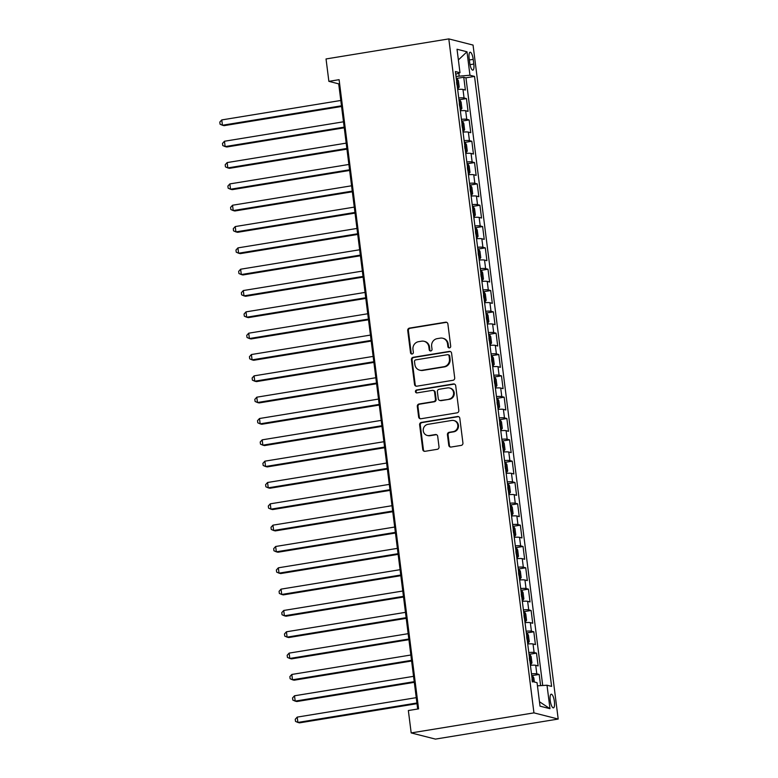 <?xml version="1.0" encoding="UTF-8"?>
<svg xmlns="http://www.w3.org/2000/svg" width="778" height="778" viewBox="0 0 778 778"><rect width="100%" height="100%" fill="white"/><g stroke="black" fill="none" stroke-linecap="round" stroke-linejoin="round"><path stroke-width="1.17" d="M449.48 347.902A1.488 1.41 -75.7 0 0 450.695 346.21L447.885 323.959A2.13 2.023 -75.7 0 0 445.619 322.199L409.471 328.102A2.13 2.023 -75.7 0 0 407.721 330.524L410.531 352.774A1.488 1.41 -75.7 0 0 412.126 354.009A1.488 1.41 -75.7 0 0 413.342 352.308L412.982 349.429A6.798 6.457 -75.7 0 1 418.564 341.678L421.569 341.192A6.798 6.457 -75.7 0 1 428.843 346.842L429.213 349.721A1.488 1.41 -75.7 0 0 430.798 350.956A1.488 1.41 -75.7 0 0 432.023 349.264L431.654 346.385A6.798 6.457 -75.7 0 1 437.236 338.634L440.251 338.138A6.798 6.457 -75.7 0 1 447.525 343.788L447.885 346.667A1.488 1.41 -75.7 0 0 449.48 347.902M554.403 701.562A6.924 2.003 80.7 0 0 551.194 694.19A6.924 2.003 80.7 0 0 550.211 700.492A6.924 2.003 80.7 0 0 553.43 707.863A6.924 2.003 80.7 0 0 554.403 701.562M448.77 445.288A2.13 2.023 -75.7 0 0 451.036 447.058L461.179 445.405A2.13 2.023 -75.7 0 0 462.929 442.983L459.808 418.272A2.13 2.023 -75.7 0 0 457.532 416.512L421.384 422.415A2.13 2.023 -75.7 0 0 419.634 424.837L422.755 449.538A2.13 2.023 -75.7 0 0 425.031 451.308L437.285 449.305A2.13 2.023 -75.7 0 0 439.025 446.883L437.693 436.312A2.13 2.023 -75.7 0 0 435.417 434.542L429.339 435.544A5.689 5.397 -75.7 0 1 423.232 429.709A5.689 5.397 -75.7 0 1 427.929 424.341L451.726 420.451A5.689 5.397 -75.7 0 1 457.843 426.286A5.689 5.397 -75.7 0 1 453.136 431.654L449.178 432.296A2.13 2.023 -75.7 0 0 447.428 434.717L448.77 445.288L449.421 445.463A2.13 2.023 -75.7 0 0 450.588 447.078M448.809 38.9L326.04 58.953L328.87 81.35L339.101 79.677L418.583 708.865L408.353 710.538L411.183 732.925L533.951 712.872L448.809 38.9L473.053 45.075L558.196 719.047L533.951 712.872M452.952 380.296A2.13 2.023 -75.7 0 0 454.702 377.875L451.58 353.173A2.13 2.023 -75.7 0 0 449.305 351.403L413.157 357.306A2.13 2.023 -75.7 0 0 411.416 359.728L414.538 384.439A2.13 2.023 -75.7 0 0 416.804 386.199L452.952 380.296M455.694 385.723L458.816 410.424A2.13 2.023 -75.7 0 1 457.065 412.846L420.917 418.759A2.13 2.023 -75.7 0 1 418.642 416.989L417.309 406.417A2.13 2.023 -75.7 0 1 419.05 403.996L433.716 401.604A2.13 2.023 -75.7 0 0 435.456 399.182L434.571 392.161A2.13 2.023 -75.7 0 0 432.296 390.4L417.037 392.89A1.488 1.41 -75.7 0 1 415.433 391.363A1.488 1.41 -75.7 0 1 416.668 389.963L453.418 383.953A2.13 2.023 -75.7 0 1 455.694 385.723M540.613 685.632L539.193 674.448L532.346 675.567M531.491 673.836A8.665 1.031 -7.2 0 1 536.801 673.836L535.731 665.307L538.123 665.919L536.499 653.121L529.653 654.24M528.797 652.509A8.665 1.031 -7.2 0 1 534.107 652.509L533.037 643.98L535.42 644.592L533.805 631.794L526.959 632.913M526.103 631.182A8.665 1.031 -7.2 0 1 531.413 631.182L530.333 622.653L532.726 623.256L531.111 610.467L524.265 611.586M523.409 609.855A8.665 1.031 -7.2 0 1 528.719 609.855L527.64 601.326L530.032 601.929L528.418 589.131L521.571 590.249M520.715 588.518A8.665 1.031 -7.2 0 1 526.025 588.528L524.946 579.999L527.338 580.602L525.724 567.804L518.877 568.922M518.022 567.191A8.665 1.031 -7.2 0 1 523.331 567.201L522.252 558.662L524.644 559.275L523.03 546.477L516.184 547.595M515.328 545.864A8.665 1.031 -7.2 0 1 520.638 545.874L519.558 537.335L521.95 537.948L520.336 525.15L513.49 526.268M512.634 524.537A8.665 1.031 -7.2 0 1 517.944 524.537L516.864 516.009L519.257 516.621L517.642 503.823L510.796 504.941M509.94 503.21A8.665 1.031 -7.2 0 1 515.25 503.21L514.17 494.682L516.563 495.294L514.948 482.496L508.102 483.615M507.246 481.883A8.665 1.031 -7.2 0 1 512.556 481.883L511.477 473.355L513.869 473.967L512.255 461.169L505.408 462.288M504.552 460.557A8.665 1.031 -7.2 0 1 509.862 460.557L508.783 452.028L511.175 452.631L509.561 439.842L502.714 440.961M501.859 439.23A8.665 1.031 -7.2 0 1 507.168 439.23L506.089 430.701L508.481 431.304L506.867 418.506L500.021 419.624M499.165 417.893A8.665 1.031 -7.2 0 1 504.475 417.903L503.395 409.374L505.788 409.977L504.173 397.179L497.317 398.297M496.461 396.566A8.665 1.031 -7.2 0 1 501.781 396.576L500.701 388.037L503.094 388.65L501.479 375.852L494.623 376.97M493.767 375.239A8.665 1.031 -7.2 0 1 499.087 375.249L498.008 366.71L500.4 367.323L498.786 354.525L491.929 355.643M491.074 353.912A8.665 1.031 -7.2 0 1 496.393 353.912L495.314 345.383L497.706 345.996L496.082 333.198L489.236 334.316M488.38 332.585A8.665 1.031 -7.2 0 1 493.69 332.585L492.62 324.056L495.012 324.669L493.388 311.871L486.542 312.989M485.686 311.258A8.665 1.031 -7.2 0 1 490.996 311.258L489.926 302.73L492.318 303.342L490.694 290.544L483.848 291.662M482.992 289.931A8.665 1.031 -7.2 0 1 488.302 289.931L487.232 281.403L489.625 282.006L488.001 269.217L481.154 270.336M480.298 268.604A8.665 1.031 -7.2 0 1 485.608 268.604L484.529 260.076L486.921 260.679L485.307 247.881L478.46 248.999M477.604 247.268A8.665 1.031 -7.2 0 1 482.914 247.278L481.835 238.749L484.227 239.352L482.613 226.554L475.766 227.672M474.911 225.941A8.665 1.031 -7.2 0 1 480.221 225.951L479.141 217.412L481.533 218.025L479.919 205.227L473.073 206.345M472.217 204.614A8.665 1.031 -7.2 0 1 477.527 204.624L476.447 196.085L478.84 196.698L477.225 183.9L470.379 185.018M469.523 183.287A8.665 1.031 -7.2 0 1 474.833 183.287L473.753 174.758L476.146 175.371L474.531 162.573L467.685 163.691M466.829 161.96A8.665 1.031 -7.2 0 1 472.139 161.96L471.06 153.431L473.452 154.044L471.838 141.246L464.991 142.364M464.135 140.633A8.665 1.031 -7.2 0 1 469.445 140.633L468.366 132.104L470.758 132.707L469.144 119.919L462.297 121.037M461.442 119.306A8.665 1.031 -7.2 0 1 466.751 119.306L465.672 110.777L468.064 111.38L466.45 98.582L464.058 97.979A8.665 1.031 172.8 0 0 458.748 97.97M459.604 99.71L466.45 98.582M469.153 58.321L469.747 63.008A6.71 1.935 80.7 0 0 472.859 70.156A6.71 1.935 80.7 0 0 473.802 64.049L473.209 59.352A6.71 1.935 80.7 0 0 470.097 52.214A6.71 1.935 80.7 0 0 469.153 58.321M537.452 685.826L547.012 685.233L551.602 686.4L474.541 76.409L469.951 75.242L456.025 76.429M547.012 685.233L549.978 708.69L540.02 706.161L537.053 682.695L532.463 681.528L455.402 71.547L459.993 72.714L457.026 49.247L466.995 51.786L469.951 75.242M542.713 685.496L465.954 77.819L463.756 77.255L465.37 90.053L462.978 89.451A8.665 1.031 172.8 0 0 457.668 89.441M466.751 119.306L469.144 119.919M469.445 140.633L471.838 141.246M472.139 161.96L474.531 162.573M474.833 183.287L477.225 183.9M477.527 204.624L479.919 205.227M480.221 225.951L482.613 226.554M482.914 247.278L485.307 247.881M485.608 268.604L488.001 269.217M488.302 289.931L490.694 290.544M490.996 311.258L493.388 311.871M493.69 332.585L496.082 333.198M496.393 353.912L498.786 354.525M499.087 375.249L501.479 375.852M501.781 396.576L504.173 397.179M504.475 417.903L506.867 418.506M507.168 439.23L509.561 439.842M509.862 460.557L512.255 461.169M512.556 481.883L514.948 482.496M515.25 503.21L517.642 503.823M517.944 524.537L520.336 525.15M520.638 545.874L523.03 546.477M523.331 567.201L525.724 567.804M526.025 588.528L528.418 589.131M528.719 609.855L531.111 610.467M531.413 631.182L533.805 631.794M534.107 652.509L536.499 653.121M536.801 673.836L539.193 674.448M459.146 75.913L458.796 73.142M411.183 732.925L435.437 739.1L558.196 719.047M328.87 81.35L338.702 83.859L417.679 709.011M339.616 83.703L338.702 83.859M456.91 78.374L463.756 77.255M465.954 77.819L474.541 76.409M455.743 74.241L459.993 72.714M465.672 110.777A8.665 1.031 172.8 0 0 460.362 110.768M468.366 132.104A8.665 1.031 172.8 0 0 463.056 132.095M471.06 153.431A8.665 1.031 172.8 0 0 465.75 153.431M473.753 174.758A8.665 1.031 172.8 0 0 468.444 174.758M476.447 196.085A8.665 1.031 172.8 0 0 471.137 196.085M479.141 217.412A8.665 1.031 172.8 0 0 473.831 217.412M481.835 238.749A8.665 1.031 172.8 0 0 476.525 238.739M484.529 260.076A8.665 1.031 172.8 0 0 479.219 260.066M487.232 281.403A8.665 1.031 172.8 0 0 481.913 281.393M489.926 302.73A8.665 1.031 172.8 0 0 484.606 302.73M492.62 324.056A8.665 1.031 172.8 0 0 487.3 324.056M495.314 345.383A8.665 1.031 172.8 0 0 490.004 345.383M498.008 366.71A8.665 1.031 172.8 0 0 492.698 366.71M500.701 388.037A8.665 1.031 172.8 0 0 495.392 388.037M503.395 409.374A8.665 1.031 172.8 0 0 498.085 409.364M506.089 430.701A8.665 1.031 172.8 0 0 500.779 430.691M508.783 452.028A8.665 1.031 172.8 0 0 503.473 452.018M511.477 473.355A8.665 1.031 172.8 0 0 506.167 473.355M514.17 494.682A8.665 1.031 172.8 0 0 508.861 494.682M516.864 516.009A8.665 1.031 172.8 0 0 511.554 516.009M519.558 537.335A8.665 1.031 172.8 0 0 514.248 537.335M522.252 558.662A8.665 1.031 172.8 0 0 516.942 558.662M524.946 579.999A8.665 1.031 172.8 0 0 519.636 579.989M527.64 601.326A8.665 1.031 172.8 0 0 522.33 601.316M530.333 622.653A8.665 1.031 172.8 0 0 525.024 622.643M533.037 643.98A8.665 1.031 172.8 0 0 527.717 643.98M535.731 665.307A8.665 1.031 172.8 0 0 530.411 665.307M458.378 59.935L466.995 51.786M549.978 708.69L539.455 701.737M449.266 347.922A1.488 1.41 -75.7 0 1 448.546 346.832L448.177 343.954A6.798 6.457 -75.7 0 0 443.431 338.411L442.779 338.245M424.098 341.299L424.749 341.464A6.798 6.457 -75.7 0 1 429.505 347.007L429.864 349.886A1.488 1.41 -75.7 0 0 430.584 350.975M446.728 322.345A2.13 2.023 -75.7 0 0 446.271 322.364L410.123 328.267A2.13 2.023 -75.7 0 0 408.382 330.689L411.192 352.94A1.488 1.41 -75.7 0 0 411.912 354.019M450.413 351.549A2.13 2.023 -75.7 0 0 449.966 351.568L413.808 357.472A2.13 2.023 -75.7 0 0 412.068 359.893L415.189 384.604A2.13 2.023 -75.7 0 0 416.356 386.219M449.062 355.935A1.488 1.41 -75.7 0 0 447.467 354.69L415.734 359.883A1.488 1.41 -75.7 0 0 414.518 361.576L414.898 364.61A6.798 6.457 -75.7 0 0 422.172 370.26L443.859 366.72A6.798 6.457 -75.7 0 0 449.441 358.969L449.062 355.935L449.713 356.1A1.488 1.41 -75.7 0 0 448.673 354.885L448.021 354.719M419.643 370.153L420.305 370.318A6.798 6.457 -75.7 0 0 422.824 370.425L422.172 370.26M449.713 356.1L450.092 359.135A6.798 6.457 -75.7 0 1 444.52 366.885L422.824 370.425M433.093 390.43L433.745 390.595A2.13 2.023 -75.7 0 1 435.233 392.336L436.118 399.347A2.13 2.023 -75.7 0 1 434.367 401.769L419.712 404.161A2.13 2.023 -75.7 0 0 417.961 406.583L419.303 417.154A2.13 2.023 -75.7 0 0 420.46 418.778M454.527 384.099A2.13 2.023 -75.7 0 0 454.07 384.128L417.319 390.128A1.488 1.41 -75.7 0 0 416.823 392.909M448.925 399.114A5.689 5.397 -75.7 0 0 449.626 388.008A5.689 5.397 -75.7 0 0 447.515 387.911L439.132 389.282A2.13 2.023 -75.7 0 0 437.382 391.704L438.267 398.715A2.13 2.023 -75.7 0 0 440.543 400.485L449.587 399.279A5.689 5.397 -75.7 0 0 450.277 388.173L449.626 388.008M439.755 400.446L440.406 400.612A2.13 2.023 -75.7 0 0 441.194 400.651L440.543 400.485M449.587 399.279L441.194 400.651M453.837 420.538L454.488 420.704A5.689 5.397 -75.7 0 1 453.798 431.819L449.83 432.471A2.13 2.023 -75.7 0 0 448.089 434.892L449.421 445.463M427.229 435.447L427.89 435.612A5.689 5.397 -75.7 0 0 430.001 435.709L429.339 435.544M436.526 434.698A2.13 2.023 -75.7 0 0 436.069 434.717L430.001 435.709M458.641 416.658A2.13 2.023 -75.7 0 0 458.184 416.677L422.036 422.58A2.13 2.023 -75.7 0 0 420.295 425.002L423.417 449.713A2.13 2.023 -75.7 0 0 424.574 451.328M457.61 88.993L459.205 87.097L458.398 80.698L456.812 78.238A5.738 0.69 172.8 0 0 456.239 78.16M458.164 88.896A5.738 0.69 172.8 0 0 457.59 88.828M340.803 100.469L221.769 119.919L222.44 125.248L224.074 125.666L341.561 106.479M456.91 84.763L456.579 82.205M221.769 119.919L219.804 122.078L220.067 124.217L222.44 125.248L341.474 105.808M460.304 110.32L461.899 108.424L461.091 102.025L459.506 99.565A5.738 0.69 172.8 0 0 458.932 99.487M460.858 110.223A5.738 0.69 172.8 0 0 460.284 110.155M343.497 121.796L224.463 141.246L225.134 146.585L226.777 146.993L344.255 127.806M459.604 106.09L459.273 103.532M224.463 141.246L222.498 143.405L222.761 145.544L225.134 146.585L344.168 127.135M462.998 131.647L464.592 129.761L463.785 123.362L462.2 120.891A5.738 0.69 172.8 0 0 461.626 120.814M463.552 131.56A5.738 0.69 172.8 0 0 462.978 131.482M346.191 143.133L227.157 162.573L227.828 167.912L229.471 168.33L346.949 149.133M462.297 127.417L461.967 124.859M227.157 162.573L225.192 164.732L225.455 166.871L227.828 167.912L346.862 148.462M465.691 152.974L467.286 151.088L466.479 144.689L464.894 142.218A5.738 0.69 172.8 0 0 464.32 142.141M466.246 152.887A5.738 0.69 172.8 0 0 465.672 152.809M348.884 164.459L229.85 183.909L230.521 189.239L232.165 189.657L349.643 170.46M464.991 148.744L464.661 146.186M229.85 183.909L227.886 186.068L228.149 188.198L230.521 189.239L349.565 169.789M468.385 174.301L469.98 172.415L469.173 166.015L467.588 163.545A5.738 0.69 172.8 0 0 467.024 163.477M468.94 174.214A5.738 0.69 172.8 0 0 468.366 174.136M351.578 185.786L232.544 205.236L233.215 210.566L234.859 210.984L352.337 191.787M467.685 170.071L467.364 167.513M232.544 205.236L230.58 207.395L230.842 209.525L233.215 210.566L352.259 191.116M471.079 195.628L472.674 193.741L471.867 187.342L470.282 184.872A5.738 0.69 172.8 0 0 469.718 184.804M471.633 195.541A5.738 0.69 172.8 0 0 471.06 195.463M354.272 207.113L235.238 226.563L235.909 231.893L237.553 232.311L355.031 213.114M470.379 191.407L470.058 188.84M235.238 226.563L233.274 228.722L233.546 230.852L235.909 231.893L354.953 212.443M473.773 216.955L475.368 215.068L474.561 208.669L472.975 206.209A5.738 0.69 172.8 0 0 472.411 206.131M474.327 216.868A5.738 0.69 172.8 0 0 473.753 216.79M356.966 228.44L237.932 247.89L238.603 253.22L240.246 253.638L357.724 234.441M473.073 212.734L472.752 210.177M237.932 247.89L235.967 250.049L236.24 252.179L238.603 253.22L357.647 233.77M476.467 238.282L478.062 236.395L477.254 229.996L475.679 227.536A5.738 0.69 172.8 0 0 475.105 227.458M477.021 238.194A5.738 0.69 172.8 0 0 476.447 238.126M359.66 249.767L240.626 269.217L241.297 274.546L242.94 274.965L360.418 255.768M475.766 234.061L475.446 231.504M240.626 269.217L238.661 271.376L238.934 273.506L241.297 274.546L360.34 255.096M479.16 259.619L480.755 257.722L479.948 251.323L478.373 248.863A5.738 0.69 172.8 0 0 477.799 248.785M479.715 259.521A5.738 0.69 172.8 0 0 479.141 259.453M362.363 271.094L243.32 290.544L243.991 295.873L245.634 296.292L363.122 277.104M478.46 255.388L478.139 252.831M243.32 290.544L241.355 292.703L241.627 294.843L243.991 295.873L363.034 276.433M481.854 280.946L483.449 279.049L482.642 272.65L481.067 270.19A5.738 0.69 172.8 0 0 480.493 270.112M482.409 280.848A5.738 0.69 172.8 0 0 481.835 280.78M365.057 292.421L246.013 311.871L246.694 317.21L248.328 317.628L365.816 298.431M481.154 276.715L480.833 274.157M246.013 311.871L244.049 314.03L244.321 316.169L246.694 317.21L365.728 297.76M484.558 302.272L486.143 300.386L485.336 293.987L483.76 291.517A5.738 0.69 172.8 0 0 483.187 291.439M485.102 302.185A5.738 0.69 172.8 0 0 484.529 302.107M367.751 313.758L248.707 333.198L249.388 338.537L251.022 338.955L368.509 319.758M483.848 298.042L483.527 295.484M248.707 333.198L246.743 335.367L247.015 337.496L249.388 338.537L368.422 319.087M487.252 323.599L488.837 321.713L488.03 315.314L486.454 312.844A5.738 0.69 172.8 0 0 485.88 312.775M487.796 323.512A5.738 0.69 172.8 0 0 487.223 323.434M370.445 335.085L251.401 354.535L252.082 359.864L253.716 360.282L371.203 341.085M486.542 319.369L486.221 316.811M251.401 354.535L249.437 356.694L249.709 358.823L252.082 359.864L371.116 340.414M489.946 344.926L491.54 343.04L490.724 336.641L489.148 334.17A5.738 0.69 172.8 0 0 488.574 334.102M490.49 344.839A5.738 0.69 172.8 0 0 489.916 344.761M373.139 356.412L254.095 375.862L254.776 381.191L256.409 381.609L373.897 362.412M489.236 340.706L488.915 338.138M254.095 375.862L252.13 378.02L252.403 380.15L254.776 381.191L373.81 361.741M492.639 366.253L494.234 364.367L493.417 357.968L491.842 355.497A5.738 0.69 172.8 0 0 491.268 355.429M493.184 366.166A5.738 0.69 172.8 0 0 492.62 366.088M375.832 377.738L256.789 397.188L257.469 402.518L259.103 402.936L376.591 383.739M491.929 362.033L491.608 359.465M256.789 397.188L254.824 399.347L255.096 401.477L257.469 402.518L376.503 383.068M495.333 387.58L496.928 385.694L496.121 379.294L494.536 376.834A5.738 0.69 172.8 0 0 493.962 376.756M495.878 387.493A5.738 0.69 172.8 0 0 495.314 387.415M378.526 399.065L259.492 418.515L260.163 423.845L261.797 424.263L379.285 405.066M494.623 383.36L494.302 380.802M259.492 418.515L257.518 420.674L257.79 422.804L260.163 423.845L379.197 404.395M498.027 408.907L499.622 407.02L498.815 400.621L497.23 398.161A5.738 0.69 172.8 0 0 496.656 398.083M498.572 408.82A5.738 0.69 172.8 0 0 498.008 408.751M381.22 420.392L262.186 439.842L262.857 445.172L264.491 445.59L381.979 426.393M497.317 404.686L496.996 402.129M262.186 439.842L260.212 442.001L260.484 444.131L262.857 445.172L381.891 425.731M500.721 430.244L502.316 428.347L501.509 421.948L499.923 419.488A5.738 0.69 172.8 0 0 499.35 419.41M501.275 430.146A5.738 0.69 172.8 0 0 500.701 430.078M383.914 441.719L264.88 461.169L265.551 466.508L267.185 466.917L384.672 447.729M500.011 426.013L499.69 423.456M264.88 461.169L262.906 463.328L263.178 465.468L265.551 466.508L384.585 447.058M503.415 451.571L505.01 449.674L504.202 443.285L502.617 440.815A5.738 0.69 172.8 0 0 502.043 440.737M503.969 451.473A5.738 0.69 172.8 0 0 503.395 451.405M386.608 463.046L267.574 482.496L268.245 487.835L269.878 488.253L387.366 469.056M502.714 447.34L502.384 444.783M267.574 482.496L265.609 484.655L265.872 486.795L268.245 487.835L387.279 468.385M506.108 472.898L507.703 471.011L506.896 464.612L505.311 462.142A5.738 0.69 172.8 0 0 504.737 462.064M506.663 472.81A5.738 0.69 172.8 0 0 506.089 472.732M389.301 484.383L270.267 503.833L270.939 509.162L272.582 509.58L390.06 490.383M505.408 468.667L505.078 466.11M270.267 503.833L268.303 505.992L268.566 508.122L270.939 509.162L389.973 489.712M508.802 494.224L510.397 492.338L509.59 485.939L508.005 483.469A5.738 0.69 172.8 0 0 507.431 483.401M509.357 494.137A5.738 0.69 172.8 0 0 508.783 494.059M391.995 505.71L272.961 525.16L273.632 530.489L275.276 530.907L392.754 511.71M508.102 489.994L507.771 487.436M272.961 525.16L270.997 527.319L271.259 529.448L273.632 530.489L392.666 511.039M511.496 515.551L513.091 513.665L512.284 507.266L510.699 504.796A5.738 0.69 172.8 0 0 510.125 504.728M512.05 515.464A5.738 0.69 172.8 0 0 511.477 515.386M394.689 527.037L275.655 546.487L276.326 551.816L277.97 552.234L395.448 533.037M510.796 511.331L510.465 508.763M275.655 546.487L273.691 548.646L273.953 550.775L276.326 551.816L395.36 532.366M514.19 536.878L515.785 534.992L514.978 528.593L513.392 526.123A5.738 0.69 172.8 0 0 512.819 526.054M514.744 536.791A5.738 0.69 172.8 0 0 514.17 536.713M397.383 548.364L278.349 567.814L279.02 573.143L280.664 573.561L398.142 554.364M513.49 532.658L513.159 530.09M278.349 567.814L276.385 569.973L276.647 572.102L279.02 573.143L398.064 553.693M516.884 558.205L518.479 556.319L517.671 549.92L516.086 547.459A5.738 0.69 172.8 0 0 515.522 547.381M517.438 558.118A5.738 0.69 172.8 0 0 516.864 558.05M400.077 569.69L281.043 589.14L281.714 594.47L283.357 594.888L400.835 575.691M516.184 553.985L515.863 551.427M281.043 589.14L279.078 591.299L279.351 593.429L281.714 594.47L400.758 575.02M519.578 579.542L521.172 577.646L520.365 571.246L518.78 568.786A5.738 0.69 172.8 0 0 518.216 568.708M520.132 579.445A5.738 0.69 172.8 0 0 519.558 579.377M402.771 591.017L283.737 610.467L284.408 615.797L286.051 616.215L403.529 597.027M518.877 575.312L518.556 572.754M283.737 610.467L281.772 612.626L282.044 614.756L284.408 615.797L403.451 596.356M522.271 600.869L523.866 598.972L523.059 592.573L521.474 590.113A5.738 0.69 172.8 0 0 520.91 590.035M522.826 600.772A5.738 0.69 172.8 0 0 522.252 600.704M405.464 612.344L286.43 631.794L287.101 637.133L288.745 637.542L406.223 618.354M521.571 596.638L521.25 594.081M286.43 631.794L284.466 633.953L284.738 636.093L287.101 637.133L406.145 617.683M524.965 622.196L526.56 620.299L525.753 613.91L524.178 611.44A5.738 0.69 172.8 0 0 523.604 611.362M525.52 622.108A5.738 0.69 172.8 0 0 524.946 622.03M408.168 633.681L289.124 653.121L289.795 658.46L291.439 658.878L408.917 639.681M524.265 617.965L523.944 615.408M289.124 653.121L287.16 655.28L287.432 657.42L289.795 658.46L408.839 639.01M527.659 643.523L529.254 641.636L528.447 635.237L526.871 632.767A5.738 0.69 172.8 0 0 526.298 632.689M528.213 643.435A5.738 0.69 172.8 0 0 527.64 643.357M410.862 655.008L291.818 674.458L292.489 679.787L294.133 680.205L411.62 661.008M526.959 639.292L526.638 636.735M291.818 674.458L289.854 676.617L290.126 678.747L292.489 679.787L411.533 660.337M530.353 664.85L531.948 662.963L531.141 656.564L529.565 654.094A5.738 0.69 172.8 0 0 528.991 654.026M530.907 664.762A5.738 0.69 172.8 0 0 530.333 664.684M413.556 676.335L294.512 695.785L295.193 701.114L296.826 701.532L414.314 682.335M529.653 660.619L529.332 658.062M294.512 695.785L292.547 697.944L292.82 700.074L295.193 701.114L414.227 681.664M534.36 682.014L533.834 677.891L532.259 675.421A5.738 0.69 172.8 0 0 531.685 675.353M416.249 697.662L297.206 717.112L297.886 722.441L299.52 722.859L417.008 703.662M532.346 681.956L532.026 679.389M297.206 717.112L295.241 719.271L295.514 721.4L297.886 722.441L416.92 702.991M464.058 97.979L462.978 89.451M469.358 59.984L473.209 59.352M470.009 64.671L473.802 64.049M448.177 343.954L447.525 343.788M429.864 349.886L429.213 349.721M429.505 347.007L428.843 346.842M411.192 352.94L410.531 352.774M408.382 330.689L407.721 330.524M410.123 328.267L409.471 328.102M446.271 322.364L445.619 322.199M448.546 346.832L447.885 346.667M415.189 384.604L414.538 384.439M412.068 359.893L411.416 359.728M413.808 357.472L413.157 357.306M449.966 351.568L449.305 351.403M444.52 366.885L443.859 366.72M450.092 359.135L449.441 358.969M419.303 417.154L418.642 416.989M417.961 406.583L417.309 406.417M419.712 404.161L419.05 403.996M434.367 401.769L433.716 401.604M436.118 399.347L435.456 399.182M435.233 392.336L434.571 392.161M417.319 390.128L416.668 389.963M454.07 384.128L453.418 383.953M448.089 434.892L447.428 434.717M449.83 432.471L449.178 432.296M453.798 431.819L453.136 431.654M436.069 434.717L435.417 434.542M423.417 449.713L422.755 449.538M420.295 425.002L419.634 424.837M422.036 422.58L421.384 422.415M458.184 416.677L457.532 416.512M458.184 88.857L456.851 78.296M460.877 110.184L459.545 99.623M463.581 131.511L462.239 120.95M466.275 152.838L464.933 142.277M468.969 174.165L467.636 163.613M471.663 195.492L470.33 184.94M474.356 216.819L473.024 206.267M477.05 238.156L475.718 227.594M479.744 259.482L478.412 248.921M482.438 280.809L481.105 270.248M485.132 302.136L483.799 291.575M487.825 323.463L486.493 312.902M490.519 344.79L489.187 334.239M493.213 366.117L491.881 355.565M495.907 387.444L494.575 376.892M498.601 408.781L497.268 398.219M501.295 430.108L499.962 419.546M503.988 451.435L502.656 440.873M506.682 472.761L505.35 462.2M509.386 494.088L508.044 483.537M512.08 515.415L510.738 504.864M514.773 536.742L513.431 526.191M517.467 558.069L516.135 547.518M520.161 579.406L518.829 568.844M522.855 600.733L521.523 590.171M525.549 622.06L524.216 611.498M528.243 643.387L526.91 632.825M530.936 664.713L529.604 654.162M533.076 681.684L532.298 675.489"/></g></svg>
